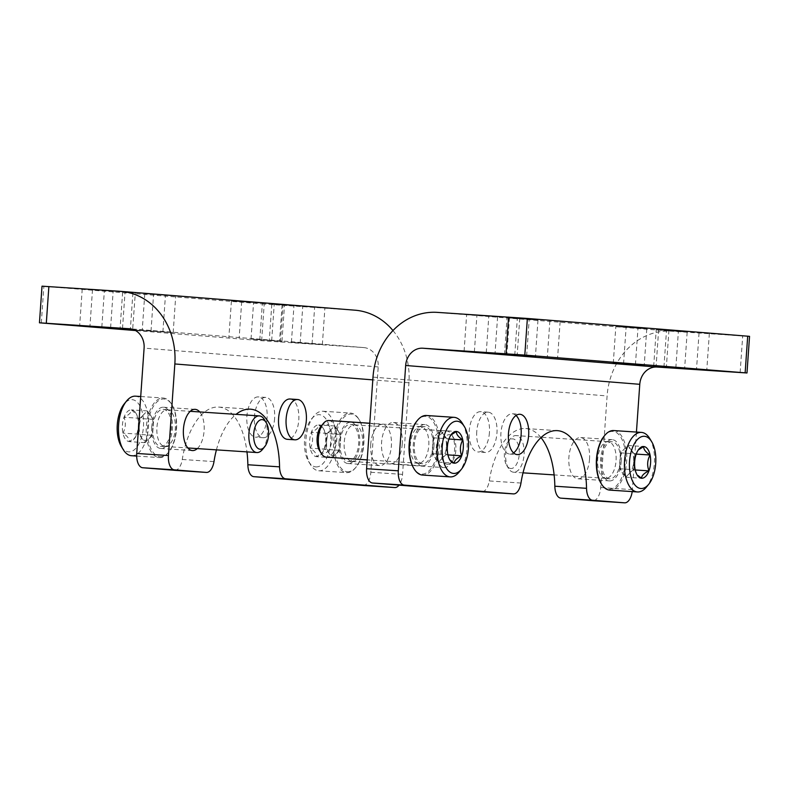 <?xml version="1.0" encoding="UTF-8"?>
<svg xmlns="http://www.w3.org/2000/svg" width="789" height="789" viewBox="0 0 789 789"><rect width="100%" height="100%" fill="white"/><g stroke="black" fill="none" stroke-linecap="round" stroke-linejoin="round"><path stroke-width="0.59" stroke-dasharray="3.94 2.96" d="M291.417 342.318L322.356 344.586L291.417 342.318L293.972 305.678L271.81 304.278L324.91 307.947L293.972 305.678M251.02 339.063L281.959 341.341L251.02 339.063L253.585 302.424L231.414 301.023L284.513 304.702L253.585 302.424M363.088 485.462A13.768 6.904 -86.2 0 0 370.84 472.266L378.207 366.934A18.364 15.888 94.6 0 0 363.828 347.584A18.364 15.888 94.6 0 0 363.64 347.564L261.632 340.7L135.53 330.552M134.554 330.049L173.166 332.593L133.903 329.763M135.333 292.709L82.224 289.03L135.333 292.709L132.67 329.319M261.632 340.7L264.197 304.061L354.31 310.136A68.86 59.579 94.6 0 1 355.02 310.195M264.197 304.061L42.014 286.17M144.791 293.686L175.73 295.954L144.791 293.686L142.227 330.315M392.971 330.561A68.86 59.579 94.6 0 1 408.949 382.783L402.548 474.376A13.768 6.904 -86.2 0 1 399.037 485.136M290.036 399.007A20.198 10.129 -86.2 0 1 298.794 419.975A20.198 10.129 -86.2 0 1 287.354 439.325M370.731 444.187A20.662 10.365 93.8 0 0 379.687 465.628A20.662 10.365 93.8 0 0 391.393 445.706A20.662 10.365 93.8 0 0 382.428 424.403A20.662 10.365 93.8 0 0 370.731 444.187M197.289 448.596A20.662 10.365 93.8 0 0 204.114 430.646A20.662 10.365 93.8 0 0 199.725 411.947M216.423 449.868A66.572 33.385 -86.2 0 1 236.029 414.363M267.086 417.874A20.198 10.129 -86.2 0 1 255.656 437.214A20.198 10.129 -86.2 0 1 246.888 416.395A20.198 10.129 -86.2 0 1 258.328 396.906A20.198 10.129 -86.2 0 1 267.086 417.874M339.023 442.077A20.662 10.365 93.8 0 0 347.988 463.528A20.662 10.365 93.8 0 0 359.695 443.596A20.662 10.365 93.8 0 0 350.72 422.293A20.662 10.365 93.8 0 0 339.023 442.077M151.735 427.017A20.662 10.365 93.8 0 0 160.7 448.468A20.662 10.365 93.8 0 0 172.406 428.535A20.662 10.365 93.8 0 0 163.441 407.232A20.662 10.365 93.8 0 0 151.735 427.017M174.793 470.323A13.768 6.904 -86.2 0 0 182.279 459.474A66.572 33.385 -86.2 0 1 218.681 407.075A66.572 33.385 -86.2 0 1 246.967 451.89M274.621 418.377A20.198 10.129 -86.2 0 1 263.181 437.717A20.198 10.129 -86.2 0 1 254.413 416.888A20.198 10.129 -86.2 0 1 265.863 397.409A20.198 10.129 -86.2 0 1 274.621 418.377M497.583 316.833L466.644 314.564L497.583 316.833L495.038 353.196M537.98 320.078L507.041 317.809L537.98 320.078L535.435 356.441M740.131 372.566L742.696 335.927L749.55 336.341M742.696 335.927L671.36 331.193A68.86 59.579 -85.4 0 0 607.106 395.94L600.705 487.533A13.768 6.904 93.8 0 1 592.953 500.729M646.773 328.826L615.834 326.557L646.773 328.826L644.228 365.189M687.17 332.08L656.231 329.802L687.17 332.08L684.625 368.443M476.753 431.514A20.198 10.129 93.8 0 0 485.511 452.482A20.198 10.129 93.8 0 0 496.952 433.141A20.198 10.129 93.8 0 0 488.194 412.174A20.198 10.129 93.8 0 0 476.753 431.514M402.262 443.951A20.662 10.365 -86.2 0 1 390.565 463.725A20.662 10.365 -86.2 0 1 381.59 442.432A20.662 10.365 -86.2 0 1 393.297 422.5A20.662 10.365 -86.2 0 1 402.262 443.951M589.541 459.001A20.662 10.365 -86.2 0 1 577.844 478.785A20.662 10.365 -86.2 0 1 568.879 457.492A20.662 10.365 -86.2 0 1 580.586 437.56A20.662 10.365 -86.2 0 1 589.541 459.001M540.978 437.599A66.572 33.385 93.8 0 0 525.661 428.535A66.572 33.385 93.8 0 0 489.259 480.945A13.768 6.904 93.8 0 1 481.773 491.784M433.96 446.051A20.662 10.365 -86.2 0 1 422.263 465.835A20.662 10.365 -86.2 0 1 413.298 444.532A20.662 10.365 -86.2 0 1 425.005 424.61A20.662 10.365 -86.2 0 1 433.96 446.051M621.249 461.111A20.662 10.365 -86.2 0 1 609.552 480.896A20.662 10.365 -86.2 0 1 600.587 459.592A20.662 10.365 -86.2 0 1 612.294 439.67A20.662 10.365 -86.2 0 1 621.249 461.111M632.206 491.596A13.768 6.904 93.8 0 0 632.413 489.644L636.437 432.066M516.036 415.478A20.198 10.129 93.8 0 0 512.367 413.771A20.198 10.129 93.8 0 0 500.926 433.122A20.198 10.129 93.8 0 0 509.694 454.089A20.198 10.129 93.8 0 0 513.55 452.886M489.427 432.638A20.198 10.129 -86.2 0 1 477.986 451.979A20.198 10.129 -86.2 0 1 469.218 431.159A20.198 10.129 -86.2 0 1 480.659 411.671A20.198 10.129 -86.2 0 1 489.427 432.638M449.868 459.948L447.896 454.701C445.874 449.276 446.249 443.98 449.01 438.842L451.584 434.088M462.433 423.427A29.844 14.961 -86.2 0 1 459.218 471.95M426.405 415.497A29.844 14.961 -86.2 0 1 439.365 446.268A29.844 14.961 -86.2 0 1 422.45 475.047M416.809 421.148A28.927 14.508 -86.2 0 1 438.013 437.451A28.927 14.508 -86.2 0 1 421.622 474.071A28.927 14.508 -86.2 0 1 413.683 468.183M422.342 463.764A18.591 9.32 -86.2 0 1 422.135 463.745A18.591 9.32 -86.2 0 1 414.333 444.601A18.591 9.32 -86.2 0 1 424.6 426.662A18.591 9.32 -86.2 0 1 432.954 445.637A18.591 9.32 -86.2 0 1 422.342 463.764M418.308 463.271A18.364 9.212 -86.2 0 1 418.111 463.251A18.364 9.212 -86.2 0 1 410.398 444.345A18.364 9.212 -86.2 0 1 420.547 426.622A18.364 9.212 -86.2 0 1 420.813 426.632A18.364 9.212 -86.2 0 1 428.782 445.558A18.364 9.212 -86.2 0 1 418.377 463.271A18.364 9.212 -86.2 0 1 418.308 463.271M328.816 420.517A18.364 9.212 -86.2 0 1 336.785 439.453A18.364 9.212 -86.2 0 1 326.38 457.166M321.054 426.287A14.843 7.446 -86.2 0 1 331.932 434.65A14.843 7.446 -86.2 0 1 323.52 453.448A14.843 7.446 -86.2 0 1 319.446 450.42M443.763 434.65A13.768 6.904 -86.2 0 1 446.377 446.83L446.929 438.891L440.597 430.409L433.161 437.787L432.047 453.655L438.378 462.137L445.815 454.76L446.377 446.83A13.768 6.904 -86.2 0 1 442.096 458.448A13.768 6.904 -86.2 0 1 435.212 457.896A13.768 6.904 -86.2 0 1 432.599 445.716A13.768 6.904 -86.2 0 1 436.879 434.098A13.768 6.904 -86.2 0 1 440.449 432.54A13.768 6.904 -86.2 0 1 443.763 434.65M445.815 454.76L447.945 454.898M446.929 438.891L448.941 439.029M440.597 430.409L456.446 431.465M433.161 437.787L449.01 438.842M432.047 453.655L447.896 454.701M438.378 462.137L454.227 463.192M637.157 475.008L635.184 469.761C633.163 464.327 633.528 459.04 636.299 453.902L638.873 449.148M649.722 438.487A29.844 14.961 -86.2 0 1 646.497 487.01M613.694 430.557A29.844 14.961 -86.2 0 1 626.644 461.328A29.844 14.961 -86.2 0 1 609.739 490.107M604.088 436.209A28.927 14.508 -86.2 0 1 625.302 452.511A28.927 14.508 -86.2 0 1 608.901 489.131A28.927 14.508 -86.2 0 1 600.971 483.243M609.621 478.824A18.591 9.32 -86.2 0 1 609.424 478.805A18.591 9.32 -86.2 0 1 601.612 459.662A18.591 9.32 -86.2 0 1 611.889 441.722A18.591 9.32 -86.2 0 1 620.233 460.697A18.591 9.32 -86.2 0 1 609.621 478.824M605.597 478.331A18.364 9.212 -86.2 0 1 605.4 478.312A18.364 9.212 -86.2 0 1 597.687 459.405A18.364 9.212 -86.2 0 1 607.836 441.682A18.364 9.212 -86.2 0 1 608.092 441.692A18.364 9.212 -86.2 0 1 616.071 460.618A18.364 9.212 -86.2 0 1 605.656 478.331A18.364 9.212 -86.2 0 1 605.597 478.331M513.6 472.216A18.364 9.212 -86.2 0 1 508.56 468.479A18.364 9.212 -86.2 0 1 510.542 438.615A18.364 9.212 -86.2 0 1 516.095 435.577A18.364 9.212 -86.2 0 1 524.074 454.513A18.364 9.212 -86.2 0 1 513.669 472.226A18.364 9.212 -86.2 0 1 513.6 472.216M510.808 468.508A14.843 7.446 -86.2 0 1 506.735 465.48A14.843 7.446 -86.2 0 1 508.333 441.347A14.843 7.446 -86.2 0 1 519.221 449.71A14.843 7.446 -86.2 0 1 510.808 468.508M631.052 449.71A13.768 6.904 -86.2 0 1 633.656 461.89L634.208 453.951L627.886 445.469L620.44 452.847L619.335 468.715L625.667 477.197L633.103 469.82L633.656 461.89A13.768 6.904 -86.2 0 1 629.385 473.508A13.768 6.904 -86.2 0 1 622.501 472.956A13.768 6.904 -86.2 0 1 619.888 460.776A13.768 6.904 -86.2 0 1 624.158 449.158A13.768 6.904 -86.2 0 1 627.738 447.59A13.768 6.904 -86.2 0 1 631.052 449.71M633.103 469.82L635.224 469.958M634.208 453.951L636.23 454.089M627.886 445.469L643.735 446.525M620.44 452.847L636.299 453.902M619.335 468.715L635.184 469.761M625.667 477.197L641.516 478.252M325.088 433.427L324.2 429.946L318.756 424.936C318.697 427.539 316.211 429.995 311.32 432.323C313.341 437.747 312.967 443.043 310.205 448.182C314.693 451.14 316.803 453.971 316.537 456.663L322.691 452.442L323.983 449.286C326.745 444.177 327.11 438.881 325.088 433.427A15.908 7.979 93.8 0 0 323.125 428.18A15.908 7.979 93.8 0 0 318.756 424.936A15.908 7.979 93.8 0 0 311.32 432.323A15.908 7.979 93.8 0 0 310.205 448.182A15.908 7.979 93.8 0 0 316.537 456.663A15.908 7.979 93.8 0 0 321.399 454.04A15.908 7.979 93.8 0 0 323.983 449.286A15.908 7.979 93.8 0 0 325.088 433.427L340.937 434.483L339.832 450.341L332.396 457.719L326.064 449.237L327.169 433.368L330.887 429.68A13.768 6.904 93.8 0 0 326.616 441.307A13.768 6.904 93.8 0 0 329.23 453.478A13.768 6.904 93.8 0 0 336.114 454.03A13.768 6.904 93.8 0 0 340.384 442.412A13.768 6.904 93.8 0 0 337.771 430.232L340.937 434.483M315.827 466.91A26.165 13.127 93.8 0 0 330.66 433.772A26.165 13.127 93.8 0 0 311.468 419.028A26.165 13.127 93.8 0 0 308.647 461.575A26.165 13.127 93.8 0 0 315.827 466.91M318.736 470.786A29.844 14.961 93.8 0 0 318.845 470.786A29.844 14.961 93.8 0 0 335.749 442.008A29.844 14.961 93.8 0 0 322.8 411.237A29.844 14.961 93.8 0 0 313.775 416.178A29.844 14.961 93.8 0 0 310.55 464.701A29.844 14.961 93.8 0 0 318.736 470.786M346.479 472.621A29.844 14.961 93.8 0 0 346.588 472.631A29.844 14.961 93.8 0 0 355.602 467.69A29.844 14.961 93.8 0 0 358.827 419.166A29.844 14.961 93.8 0 0 350.543 413.081A29.844 14.961 93.8 0 0 333.639 441.761A29.844 14.961 93.8 0 0 346.479 472.621M347.338 471.763A28.927 14.508 93.8 0 0 356.184 466.98A28.927 14.508 93.8 0 0 359.301 419.955A28.927 14.508 93.8 0 0 336.173 433.122A28.927 14.508 93.8 0 0 347.338 471.763M348.057 461.457A18.591 9.32 93.8 0 0 348.383 461.476A18.591 9.32 93.8 0 0 358.66 443.526A18.591 9.32 93.8 0 0 350.849 424.383A18.591 9.32 93.8 0 0 340.069 441.958A18.591 9.32 93.8 0 0 348.057 461.457M352.111 461.496A18.364 9.212 93.8 0 0 352.18 461.506A18.364 9.212 93.8 0 0 352.436 461.516A18.364 9.212 93.8 0 0 362.585 443.793A18.364 9.212 93.8 0 0 354.872 424.877A18.364 9.212 93.8 0 0 354.616 424.857A18.364 9.212 93.8 0 0 344.211 442.501A18.364 9.212 93.8 0 0 352.111 461.496M444.108 467.611A18.364 9.212 93.8 0 0 444.177 467.611A18.364 9.212 93.8 0 0 449.73 464.573A18.364 9.212 93.8 0 0 451.712 434.709A18.364 9.212 93.8 0 0 446.613 430.962A18.364 9.212 93.8 0 0 436.209 448.616A18.364 9.212 93.8 0 0 444.108 467.611M447.393 464.297A14.843 7.446 93.8 0 0 451.939 461.841A14.843 7.446 93.8 0 0 453.537 437.708A14.843 7.446 93.8 0 0 441.662 444.463A14.843 7.446 93.8 0 0 447.393 464.297M337.771 430.232A13.768 6.904 93.8 0 0 334.457 428.121A13.768 6.904 93.8 0 0 330.887 429.68L334.615 425.991L337.771 430.232M326.064 449.237L310.205 448.182M327.169 433.368L311.32 432.323M334.615 425.991L318.756 424.936M339.832 450.341L323.983 449.286M332.396 457.719L316.537 456.663M137.799 418.367L136.911 414.886L131.467 409.885C131.408 412.479 128.932 414.935 124.031 417.263C126.053 422.697 125.688 427.983 122.926 433.122C127.414 436.09 129.514 438.911 129.258 441.613L135.402 437.382L136.694 434.226C139.456 429.117 139.821 423.831 137.799 418.367A15.908 7.979 93.8 0 0 135.836 413.12A15.908 7.979 93.8 0 0 131.467 409.885A15.908 7.979 93.8 0 0 124.031 417.263A15.908 7.979 93.8 0 0 122.926 433.122A15.908 7.979 93.8 0 0 129.258 441.613A15.908 7.979 93.8 0 0 134.12 438.98A15.908 7.979 93.8 0 0 136.694 434.226A15.908 7.979 93.8 0 0 137.799 418.367L153.658 419.423L152.543 435.281L145.107 442.659L138.775 434.177L139.88 418.308L143.608 414.619A13.768 6.904 93.8 0 0 139.328 426.247A13.768 6.904 93.8 0 0 141.941 438.418A13.768 6.904 93.8 0 0 148.825 438.97A13.768 6.904 93.8 0 0 153.105 427.352A13.768 6.904 93.8 0 0 150.492 415.172L153.658 419.423M121.358 446.515A26.165 13.127 93.8 0 0 128.538 451.85A26.165 13.127 93.8 0 0 143.371 418.712A26.165 13.127 93.8 0 0 124.189 403.968M131.556 455.726A29.844 14.961 93.8 0 0 148.47 426.948A29.844 14.961 93.8 0 0 135.511 396.177M159.191 457.571A29.844 14.961 93.8 0 0 159.299 457.571A29.844 14.961 93.8 0 0 168.323 452.639A29.844 14.961 93.8 0 0 171.538 404.106A29.844 14.961 93.8 0 0 163.254 398.021A29.844 14.961 93.8 0 0 146.35 426.701A29.844 14.961 93.8 0 0 159.191 457.571M160.049 456.703A28.927 14.508 93.8 0 0 168.895 451.919A28.927 14.508 93.8 0 0 172.022 404.895A28.927 14.508 93.8 0 0 148.884 418.062A28.927 14.508 93.8 0 0 160.049 456.703M160.769 446.396A18.591 9.32 93.8 0 0 161.104 446.416A18.591 9.32 93.8 0 0 171.371 428.466A18.591 9.32 93.8 0 0 163.56 409.323A18.591 9.32 93.8 0 0 152.79 426.908A18.591 9.32 93.8 0 0 160.769 446.396M164.832 446.436A18.364 9.212 93.8 0 0 164.891 446.446A18.364 9.212 93.8 0 0 165.157 446.456A18.364 9.212 93.8 0 0 175.296 428.733A18.364 9.212 93.8 0 0 167.584 409.816A18.364 9.212 93.8 0 0 167.327 409.797A18.364 9.212 93.8 0 0 156.922 427.441A18.364 9.212 93.8 0 0 164.832 446.436M262.441 449.513A18.364 9.212 93.8 0 0 264.423 419.649M150.492 415.172A13.768 6.904 93.8 0 0 147.178 413.061A13.768 6.904 93.8 0 0 143.608 414.619L147.326 410.931L150.492 415.172M138.775 434.177L122.926 433.122M139.88 418.308L124.031 417.263M147.326 410.931L131.467 409.885M152.543 435.281L136.694 434.226M145.107 442.659L129.258 441.613M363.64 347.564L129.909 328.776M354.31 310.136L120.204 291.319M41.304 322.977L43.859 286.338M408.949 382.783L372.812 379.874M378.207 366.934L144.101 348.117M280.411 342.041L282.975 305.402M370.84 472.266L402.548 474.376M241.69 301.635L239.126 338.274M259.788 339.941L262.352 303.301M132.897 292.887L130.343 329.526M150.995 331.193L153.559 294.553M282.087 304.889L279.523 341.529M300.185 343.185L302.739 306.546M92.51 289.642L89.946 326.281M110.618 327.672L113.162 291.309M271.672 340.73L274.237 304.09M162.889 331.982L165.443 295.342M312.069 343.974L314.633 307.335M101.83 327.07L104.395 290.431M122.502 328.52L125.047 292.098M182.279 459.474L213.987 461.585M437.254 312.375L671.36 331.193M373 377.122L607.106 395.94M632.413 489.644L600.705 487.533M549.874 320.867L547.319 357.289M526.648 355.849L529.212 319.21M658.657 329.615L656.113 366.037M635.441 364.597L638.005 327.958M509.477 317.622L506.933 354.044M486.261 352.604L488.815 315.965M699.054 332.869L696.509 369.291M675.838 367.842L678.402 331.202M514.763 355.06L517.328 318.421M623.557 363.808L626.111 327.169M474.367 351.805L476.931 315.176M663.953 367.053L666.508 330.413M520.967 483.046L489.259 480.945M363.828 347.584L129.721 328.757M231.414 301.023L228.849 337.662M122.62 292.285L120.056 328.914M271.81 304.278L269.246 340.917M82.224 289.03L79.659 325.67M281.959 341.341L284.513 304.702M173.166 332.593L175.73 295.954M322.356 344.586L324.91 307.947M160.7 448.468L192.408 450.568M163.441 407.232L195.139 409.343M347.988 463.528L379.687 465.628M350.72 422.293L382.428 424.403M265.863 397.409L258.328 396.906M263.181 437.717L255.656 437.214M218.681 407.075L250.389 409.175M560.151 321.478L557.586 358.117M668.944 330.226L666.38 366.865M519.754 318.233L517.189 354.872M709.341 333.481L706.776 370.11M504.487 354.448L507.041 317.809M613.27 363.196L615.834 326.557M464.09 351.204L466.644 314.564M653.667 366.441L656.231 329.802M612.294 439.67L580.586 437.56M609.552 480.896L577.844 478.785M425.005 424.61L393.297 422.5M422.263 465.835L390.565 463.725M509.694 454.089L517.219 454.592M512.367 413.771L519.902 414.274M488.194 412.174L480.659 411.671M485.511 452.482L477.986 451.979M557.369 430.646L525.661 428.535M418.111 463.251L422.135 463.745M420.547 426.622L424.6 426.662M420.813 426.632L369.775 423.239M418.377 463.271L367.21 459.879M605.4 478.312L609.424 478.805M607.836 441.682L611.889 441.722M608.092 441.692L516.095 435.577M605.656 478.331L554.125 474.909M523.018 472.848L513.669 472.226M506.735 465.48L508.56 468.479M508.333 441.347L510.542 438.615M324.2 429.946L323.125 428.18M322.691 452.442L321.399 454.04M308.647 461.575L310.55 464.701M311.468 419.028L313.775 416.178M318.845 470.786L346.588 472.631M322.8 411.237L350.543 413.081M359.301 419.955L358.827 419.166M356.184 466.98L355.602 467.69M354.872 424.877L350.849 424.383M352.436 461.516L348.383 461.476M352.18 461.506L444.177 467.611M354.616 424.857L446.613 430.962M453.537 437.708L451.712 434.709M451.939 461.841L449.73 464.573M136.911 414.886L135.836 413.12M135.412 437.392L134.12 438.98M136.675 456.072L159.299 457.571M140.718 396.522L163.254 398.021M172.022 404.895L171.538 404.106M168.895 451.919L168.323 452.639M167.584 409.816L163.56 409.323M165.157 446.456L161.104 446.416M164.891 446.446L187.821 447.965M167.327 409.797L190.257 411.316"/><path stroke-width="1.18" d="M216.423 449.868A66.572 33.385 -86.2 0 0 213.987 461.585A13.768 6.904 -86.2 0 1 206.452 472.424A13.768 6.904 -86.2 0 1 206.402 472.424L174.369 469.849A13.768 6.904 -86.2 0 1 168.442 455.549L174.842 363.956A68.86 59.579 94.6 0 0 120.914 291.368A68.86 59.579 94.6 0 0 120.204 291.319L42.014 286.17L39.45 322.809L135.53 330.552M174.793 470.323A13.768 6.904 -86.2 0 1 174.744 470.323A13.768 6.904 -86.2 0 1 174.694 470.313L142.661 467.739A13.768 6.904 -86.2 0 1 136.734 453.448L144.101 348.117A18.364 15.888 94.6 0 0 129.721 328.757A18.364 15.888 94.6 0 0 129.534 328.747L39.45 322.809M133.903 329.763L120.056 328.914L134.554 330.049M132.67 329.319L79.659 325.67L132.749 329.348M399.037 485.136A13.768 6.904 -86.2 0 1 394.747 487.563A13.768 6.904 -86.2 0 1 394.697 487.563L285.549 478.785A13.768 6.904 -86.2 0 1 279.562 466.851A66.572 33.385 -86.2 0 0 250.389 409.175A66.572 33.385 -86.2 0 0 236.029 414.363M363.088 485.462A13.768 6.904 -86.2 0 1 363.048 485.462A13.768 6.904 -86.2 0 1 362.999 485.452L253.841 476.674A13.768 6.904 -86.2 0 1 247.854 464.751L279.562 466.851M120.914 291.368L355.02 310.195A68.86 59.579 94.6 0 1 392.971 330.561M294.889 439.818L287.354 439.325A20.198 10.129 -86.2 0 1 278.596 418.357A20.198 10.129 -86.2 0 1 290.036 399.007L297.561 399.51A20.198 10.129 93.8 0 0 286.131 418.851A20.198 10.129 93.8 0 0 294.889 439.818A20.198 10.129 93.8 0 0 306.339 420.34A20.198 10.129 93.8 0 0 297.561 399.51M199.725 411.947A20.662 10.365 93.8 0 0 195.139 409.343A20.662 10.365 93.8 0 0 183.442 429.127A20.662 10.365 93.8 0 0 192.408 450.568A20.662 10.365 93.8 0 0 197.289 448.596M246.967 451.89A66.572 33.385 -86.2 0 1 247.854 464.751M422.805 348.215L656.912 367.043L746.986 372.98L524.803 355.089L422.805 348.215A18.364 15.888 -85.4 0 0 405.664 365.485L398.307 470.816A13.768 6.904 93.8 0 0 404.224 485.107L513.383 493.884A13.768 6.904 93.8 0 0 513.432 493.894A13.768 6.904 93.8 0 0 520.967 483.046A66.572 33.385 93.8 0 1 557.369 430.646A66.572 33.385 93.8 0 1 586.533 488.322L554.835 486.211A13.768 6.904 93.8 0 0 560.821 498.145L592.855 500.719A13.768 6.904 93.8 0 0 592.904 500.719A13.768 6.904 93.8 0 0 592.953 500.729M586.533 488.322A13.768 6.904 93.8 0 0 592.529 500.246L624.563 502.83A13.768 6.904 93.8 0 0 624.612 502.83A13.768 6.904 93.8 0 0 632.206 491.596M495.028 353.472L464.09 351.204L495.038 353.196M535.415 356.717L504.487 354.448L535.435 356.441M644.209 365.465L613.27 363.196L644.228 365.189M684.605 368.71L653.667 366.441L684.625 368.443M524.803 355.089L527.368 318.45L437.254 312.375A68.86 59.579 -85.4 0 0 373 377.122L366.599 468.715A13.768 6.904 93.8 0 0 372.526 483.006L481.675 491.784A13.768 6.904 93.8 0 0 481.724 491.784A13.768 6.904 93.8 0 0 481.773 491.784M527.368 318.45L749.55 336.341L746.986 372.98M554.835 486.211A66.572 33.385 93.8 0 0 540.978 437.599M508.461 433.625A20.198 10.129 93.8 0 0 517.219 454.592A20.198 10.129 93.8 0 0 528.669 435.104A20.198 10.129 93.8 0 0 519.902 414.274A20.198 10.129 93.8 0 0 508.461 433.625M636.437 432.066L639.771 384.312A18.364 15.888 -85.4 0 1 656.912 367.043M513.55 452.886A20.198 10.129 93.8 0 0 521.135 434.601A20.198 10.129 93.8 0 0 516.036 415.478M450.913 435.005L456.446 431.465C456.141 434.108 458.251 436.938 462.778 439.946C460.017 445.065 459.652 450.351 461.673 455.815C456.821 458.093 454.336 460.549 454.227 463.192L450.657 460.401M449.01 438.842A15.908 7.979 -86.2 0 1 451.584 434.088A15.908 7.979 -86.2 0 1 456.446 431.465A15.908 7.979 -86.2 0 1 462.778 439.946A15.908 7.979 -86.2 0 1 461.673 455.815A15.908 7.979 -86.2 0 1 454.227 463.192A15.908 7.979 -86.2 0 1 449.868 459.948A15.908 7.979 -86.2 0 1 447.896 454.701A15.908 7.979 -86.2 0 1 449.01 438.842M453.517 473.43A26.165 13.127 -86.2 0 1 443.408 438.467A26.165 13.127 -86.2 0 1 464.346 426.553A26.165 13.127 -86.2 0 1 461.516 469.11A26.165 13.127 -86.2 0 1 453.517 473.43M461.516 469.11L459.218 471.95A29.844 14.961 -86.2 0 1 450.194 476.891A29.844 14.961 -86.2 0 1 450.085 476.881A29.844 14.961 -86.2 0 1 437.244 446.022A29.844 14.961 -86.2 0 1 454.148 417.342A29.844 14.961 -86.2 0 1 462.433 423.427L464.346 426.553M450.194 476.891L422.45 475.047A29.844 14.961 -86.2 0 1 422.342 475.037A29.844 14.961 -86.2 0 1 414.156 468.962A29.844 14.961 -86.2 0 1 417.381 420.438A29.844 14.961 -86.2 0 1 426.405 415.497L454.148 417.342M414.156 468.962L413.683 468.183A28.927 14.508 -86.2 0 1 416.809 421.148L417.381 420.438M367.21 459.879L326.38 457.166A18.364 9.212 -86.2 0 1 326.311 457.166A18.364 9.212 -86.2 0 1 321.281 453.419A18.364 9.212 -86.2 0 1 323.263 423.555A18.364 9.212 -86.2 0 1 328.816 420.517L369.775 423.239M321.281 453.419L319.446 450.42A14.843 7.446 -86.2 0 1 321.054 426.287L323.263 423.555M447.945 454.898L461.673 455.815M448.941 439.029L462.778 439.946M638.193 450.065L643.735 446.525C643.429 449.168 645.54 451.998 650.067 455.006C647.305 460.125 646.931 465.411 648.952 470.875C644.1 473.153 641.625 475.609 641.516 478.252L637.946 475.461M636.299 453.902A15.908 7.979 -86.2 0 1 638.873 449.148A15.908 7.979 -86.2 0 1 643.735 446.525A15.908 7.979 -86.2 0 1 650.067 455.006A15.908 7.979 -86.2 0 1 648.952 470.875A15.908 7.979 -86.2 0 1 641.516 478.252A15.908 7.979 -86.2 0 1 637.157 475.008A15.908 7.979 -86.2 0 1 635.184 469.761A15.908 7.979 -86.2 0 1 636.299 453.902M640.796 488.49A26.165 13.127 -86.2 0 1 630.697 453.527A26.165 13.127 -86.2 0 1 651.625 441.613A26.165 13.127 -86.2 0 1 648.805 484.17A26.165 13.127 -86.2 0 1 640.796 488.49M648.805 484.17L646.497 487.01A29.844 14.961 -86.2 0 1 637.473 491.951A29.844 14.961 -86.2 0 1 637.374 491.942A29.844 14.961 -86.2 0 1 624.533 461.082A29.844 14.961 -86.2 0 1 641.427 432.402A29.844 14.961 -86.2 0 1 649.722 438.487L651.625 441.613M637.473 491.951L609.739 490.107A29.844 14.961 -86.2 0 1 609.631 490.097A29.844 14.961 -86.2 0 1 601.445 484.022A29.844 14.961 -86.2 0 1 604.67 435.498A29.844 14.961 -86.2 0 1 613.694 430.557L641.427 432.402M601.445 484.022L600.971 483.243A28.927 14.508 -86.2 0 1 604.088 436.209L604.67 435.498M635.224 469.958L648.952 470.875M636.23 454.089L650.067 455.006M140.718 396.522L135.511 396.177A29.844 14.961 93.8 0 0 126.487 401.118L124.189 403.968A26.165 13.127 93.8 0 0 121.358 446.515L123.262 449.641A29.844 14.961 93.8 0 0 131.447 455.726A29.844 14.961 93.8 0 0 131.556 455.726L136.675 456.072M126.487 401.118A29.844 14.961 93.8 0 0 123.262 449.641M266.248 422.648L264.423 419.649A18.364 9.212 93.8 0 0 259.325 415.902A18.364 9.212 93.8 0 0 248.92 433.555A18.364 9.212 93.8 0 0 256.829 452.551A18.364 9.212 93.8 0 0 256.889 452.551A18.364 9.212 93.8 0 0 262.441 449.513L264.65 446.781A14.843 7.446 93.8 0 0 266.248 422.648A14.843 7.446 93.8 0 0 254.383 429.403A14.843 7.446 93.8 0 0 260.114 449.237A14.843 7.446 93.8 0 0 264.65 446.781M174.694 470.313L206.402 472.424M142.661 467.739L174.369 469.849M253.841 476.674L285.549 478.785M362.999 485.452L394.697 487.563M372.812 379.874L174.842 363.956M46.304 323.214L48.869 286.575M136.734 453.448L168.442 455.549M592.529 500.246L560.821 498.145M624.563 502.83L592.855 500.719M745.141 372.803L747.696 336.163M513.383 493.884L481.675 491.784M404.224 485.107L372.526 483.006M405.664 365.485L639.771 384.312M506.025 353.748L508.589 317.109M398.307 470.816L366.599 468.715M363.048 485.462L394.747 487.563M174.744 470.323L206.452 472.424M624.612 502.83L592.904 500.719M513.432 493.894L481.724 491.784M554.125 474.909L523.018 472.848M187.821 447.965L256.889 452.551M190.257 411.316L259.325 415.902"/></g></svg>

